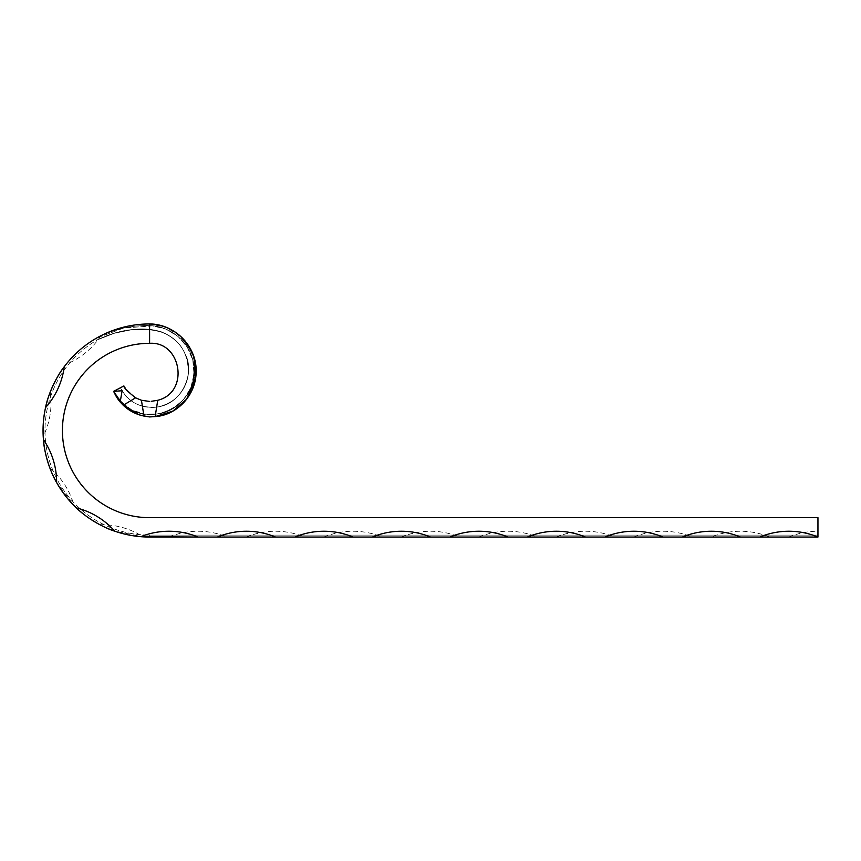 <?xml version="1.0" encoding="UTF-8"?>
<svg xmlns="http://www.w3.org/2000/svg" width="861" height="861" viewBox="0 0 861 861"><rect width="100%" height="100%" fill="white"/><g stroke="black" fill="none" stroke-linecap="round" stroke-linejoin="round"><path stroke-width="0.65" stroke-dasharray="4.3 3.23" d="M126.298 407.91L120.185 402.022L123.231 405.251L135.586 397.836L134.596 397.265L136.253 398.202L134.564 397.255L141.43 400.257L143.981 416.067L149.599 416.939L155.152 416.595L157.735 400.29C190.13 392.272 181.154 341.074 149.599 343.324A87.176 87.176 0 0 0 62.422 430.5A87.176 87.176 0 0 0 149.599 517.676L817.95 517.676L817.95 537.049L817.95 535.111L149.599 535.111A104.611 104.611 0 0 1 97.293 339.901L96.324 338.222C112.823 328.794 130.581 324.037 149.599 323.951C130.581 324.037 112.823 328.794 96.324 338.222C112.823 328.794 130.581 324.037 149.599 323.951C130.581 324.037 112.823 328.794 96.324 338.222C112.823 328.794 130.581 324.037 149.599 323.951C130.581 324.037 112.823 328.794 96.324 338.222C112.823 328.794 130.581 324.037 149.599 323.951C130.581 324.037 112.823 328.794 96.324 338.222C112.823 328.794 130.581 324.037 149.599 323.951C130.538 324.048 112.78 328.805 96.324 338.222L97.293 339.901L96.324 338.222C112.823 328.794 130.581 324.037 149.599 323.951C130.581 324.037 112.823 328.794 96.324 338.222L97.293 339.901L96.324 338.222C112.823 328.794 130.581 324.037 149.599 323.951C130.581 324.037 112.823 328.794 96.324 338.222L97.293 339.901L96.324 338.222L97.293 339.901L96.324 338.222L97.293 339.901L96.324 338.222L97.293 339.901L96.324 338.222L97.293 339.901L114.061 333.336L131.604 329.763C141.678 328.224 151.547 328.891 161.233 331.754C177.624 338.825 186.643 350.384 188.301 366.452C190.216 382.209 180.186 401.958 158.542 406.812C142.635 409.793 127.88 401.613 122.133 390.733L120.185 402.022L133.466 412.441L117.074 397.847L133.272 412.344L119.098 400.688M198.03 537.049L817.95 537.049L149.599 537.049L149.599 535.111L817.95 535.111L817.95 537.049L817.95 535.111L817.95 537.049L149.599 537.049A106.549 106.549 0 0 1 96.324 338.222C112.726 329.494 130.215 325.275 148.77 325.576C170.338 325.587 190.206 342.129 193.488 363.417C203.002 403.013 147.554 432.9 120.669 401.635L131.927 410.051L145.337 414.259L159.382 413.818L172.534 408.814L183.371 399.838L190.776 387.859L194.016 374.158L192.799 360.135L187.3 347.166L178.076 336.511L166.065 329.16L152.343 325.845L123.478 328.084L96.324 338.222L123.478 328.084L152.343 325.845L166.065 329.16L178.076 336.511L187.3 347.166L192.799 360.135L194.016 374.158L190.776 387.859L183.371 399.838L172.534 408.814L159.382 413.818L145.337 414.259L131.927 410.051L120.669 401.635C147.554 432.9 203.002 403.013 193.488 363.417C190.206 342.129 170.338 325.587 148.77 325.576C130.215 325.275 112.726 329.494 96.324 338.222C112.726 329.494 130.215 325.275 148.77 325.576C170.338 325.587 190.206 342.129 193.488 363.417C197.815 385.405 182.564 409.029 160.533 413.571C139.708 417.036 124.07 409.632 113.62 391.368L120.475 387.751L113.62 391.368C119.378 403.992 128.956 412.118 142.345 415.723L137.62 414.259M158.661 325.06L163.203 326.244M175.375 332.217L179.12 335.026M185.416 341.376L192.509 353.182M194.016 357.347L194.823 360.307M192.67 388.655L191.346 391.604M188.398 396.727L186.697 399.117M155.152 416.595L154.474 416.649M180.433 336.177L166.119 327.309L149.599 323.951C171.382 324.134 191.572 340.924 195.286 362.449L190.593 349.125L182.155 337.803L190.593 349.125L195.286 362.449L190.593 349.135L182.177 337.824M165.398 327.029L152.731 324.231L166.873 327.621L179.292 335.177L176.01 332.658M165.344 327.008L169.154 328.654L165.344 327.008M172.62 330.484L176.085 332.701M179.174 335.08L182.414 338.061M184.911 340.784L187.483 344.088L184.911 340.784M189.603 347.36L191.562 351.051L189.592 347.349M141.301 415.465L137.179 414.087M769.519 537.049L711.401 537.049A75.553 75.553 0 0 1 769.519 537.049L149.599 537.049A106.549 106.549 0 0 1 96.324 338.222C112.726 329.494 130.215 325.275 148.77 325.576C170.338 325.587 190.206 342.129 193.488 363.417C197.815 385.405 182.564 409.029 160.533 413.571C139.708 417.036 124.07 409.632 113.62 391.368L125.469 407.242M140.806 536.683A106.549 106.549 0 0 1 114.771 531.194M76.36 507.882A106.549 106.549 0 0 1 56.632 482.558M43.437 439.616A106.549 106.549 0 0 1 45.547 407.587M64.241 366.732A106.549 106.549 0 0 1 96.324 338.222C112.726 329.494 130.215 325.275 148.77 325.576C170.338 325.587 190.206 342.129 193.488 363.417C197.815 385.405 182.564 409.029 160.533 413.571C139.708 417.036 124.07 409.632 113.62 391.368L120.475 387.751C128.214 402.539 140.967 408.889 158.736 406.769C175.483 402.345 185.298 391.561 188.172 374.417C188.957 354.958 180.982 341.139 164.247 332.949C142.657 326.254 120.336 328.568 97.293 339.901L114.061 333.336L131.604 329.763C141.678 328.224 151.547 328.891 161.233 331.754C177.635 338.803 186.654 350.405 188.311 366.582C190.432 385.889 175.44 405.327 155.949 407.21C140.913 408.189 129.645 402.69 122.133 390.733L113.62 391.368C124.07 409.632 139.708 417.036 160.533 413.571C182.564 409.029 197.815 385.405 193.488 363.417C190.206 342.129 170.338 325.587 148.77 325.576C130.215 325.275 112.726 329.494 96.324 338.222C112.726 329.494 130.215 325.275 148.77 325.576C170.338 325.587 190.206 342.129 193.488 363.417C197.815 385.405 182.564 409.029 160.533 413.571C139.708 417.036 124.07 409.632 113.62 391.368C124.07 409.632 139.708 417.036 160.533 413.571C182.564 409.029 197.815 385.405 193.488 363.417C190.206 342.129 170.338 325.587 148.77 325.576C130.215 325.275 112.726 329.494 96.324 338.222C112.726 329.494 130.215 325.275 148.77 325.576C170.338 325.587 190.206 342.129 193.488 363.417C197.815 385.405 182.564 409.029 160.533 413.571C139.708 417.036 124.07 409.632 113.62 391.368C124.07 409.632 139.708 417.036 160.533 413.571C182.564 409.029 197.815 385.405 193.488 363.417C190.206 342.129 170.338 325.587 148.77 325.576C130.215 325.275 112.726 329.494 96.324 338.222C112.726 329.494 130.215 325.275 148.77 325.576C170.338 325.587 190.206 342.129 193.488 363.417C197.815 385.405 182.564 409.029 160.533 413.571C139.708 417.036 124.07 409.632 113.62 391.368M711.401 537.049L149.599 537.049L149.599 535.111A104.611 104.611 0 0 1 97.293 339.901C108.131 334.617 119.518 331.248 131.453 329.785L150.384 329.397C167.895 332.012 179.637 340.569 185.589 355.055C194.468 370.887 183.716 402.819 158.736 406.769C140.967 408.889 128.214 402.55 120.475 387.751C128.214 402.55 140.967 408.889 158.736 406.769C175.343 402.399 185.137 391.733 188.129 374.783C189.033 355.098 181.079 341.16 164.279 332.97C142.711 326.244 120.389 328.558 97.293 339.901C108.099 334.628 119.453 331.259 131.356 329.795L150.288 329.386C167.938 332.023 179.723 340.612 185.632 355.152C194.478 371.339 183.511 402.819 158.736 406.769C140.967 408.889 128.214 402.539 120.475 387.751C128.214 402.539 140.967 408.889 158.736 406.769C183.296 402.84 194.306 371.801 185.879 355.797C180.25 340.848 168.132 332.023 149.523 329.311L131.744 329.752C119.701 331.184 108.217 334.574 97.293 339.901M47.237 400.903L50.218 392.078A106.549 106.549 0 0 1 66.168 364.225C73.368 354.301 89.781 340.848 100.909 335.725A106.549 106.549 0 0 1 149.599 323.951L149.599 343.324M53.468 476.445L49.82 467.867A106.549 106.549 0 0 1 43.211 436.462L43.362 422.31L45.698 406.898M108.335 528.729L99.908 524.758A106.549 106.549 0 0 1 74.089 505.676L56.288 481.945M113.835 391.755C124.339 409.761 139.902 417.036 160.533 413.571C182.564 409.029 197.815 385.405 193.488 363.417C190.206 342.129 170.338 325.587 148.77 325.576C130.215 325.275 112.726 329.494 96.324 338.222A106.549 106.549 0 0 0 149.599 537.049L149.599 535.111L149.599 537.049A106.549 106.549 0 0 1 143.174 536.855L114.104 530.957M100.909 335.725A75.553 75.553 0 0 1 66.168 364.225M99.908 524.758A75.553 75.553 0 0 1 143.174 536.855M49.82 467.867A75.553 75.553 0 0 1 74.089 505.676M50.218 392.078A75.553 75.553 0 0 1 43.211 436.462M168.971 537.049A75.553 75.553 0 0 1 227.089 537.049M788.891 537.049A75.553 75.553 0 0 1 817.95 531.237M633.911 537.049A75.553 75.553 0 0 1 692.029 537.049M556.421 537.049A75.553 75.553 0 0 1 614.539 537.049M478.931 537.049A75.553 75.553 0 0 1 537.049 537.049M401.441 537.049A75.553 75.553 0 0 1 459.559 537.049M323.951 537.049A75.553 75.553 0 0 1 382.069 537.049M246.461 537.049A75.553 75.553 0 0 1 304.579 537.049M175.945 332.615L188.537 345.638L195.286 362.449C191.572 340.924 171.382 324.134 149.599 323.951L153.742 324.328M157.541 324.845L161.631 325.77L157.552 324.845M193.09 354.646L194.392 358.617L193.09 354.646M166.238 327.352L153.484 324.306M160.824 415.809L163.246 415.217M163.235 415.228L167.594 413.732M171.63 411.838L175.633 409.449M182.629 403.755L184.351 401.936M184.254 402.044L188.462 396.62M191.734 390.786L192.713 388.559M195.156 361.803L192.466 353.064M192.143 352.31L188.161 345.067M179.066 334.994L175.02 331.98M168.143 328.181L166.044 327.288M163.116 326.222L158.618 325.049M167.54 413.754L172.501 411.364M175.569 409.502L182.715 403.669M192.455 353.053L192.089 352.203M169.165 328.654L165.301 326.997M157.735 400.29L151.256 401.312M135.371 397.943L136.802 398.686L135.511 397.793M135.618 397.857L125.362 388.333M124.544 387.019L123.898 385.943L122.165 386.858M136.684 398.621L134.542 397.233L136.781 398.46M120.777 387.59L115.223 390.517M115.858 395.78L118.172 399.461M138.825 414.69L142.345 415.723L129.785 410.363L119.571 401.28L125.275 407.081M129.096 409.911L120.508 402.399M131.163 411.192L137.631 414.259M118.452 399.838L117.074 397.847L133.272 412.344M130.538 410.826L141.269 415.454M143.981 416.067C135.995 414.389 129.075 410.783 123.231 405.251M115.46 395.038L115.826 395.726M117.064 397.825L117.806 398.944M133.369 412.387L118.194 399.493M117.257 398.126L115.998 396.028M120.68 402.604L125.351 407.145M133.251 412.333L119.184 400.795M135.607 398.073L136.673 398.406L135.607 398.073M136.124 398.342L134.467 397.416L136.178 398.148M135.037 397.76L135.866 397.986M136.845 398.492L135.672 397.89M135.414 397.75L135.952 398.03M135.295 397.9L134.467 397.416M135.575 398.051L136.608 398.374M195.286 362.449C202.238 392.368 172.523 422.966 142.345 415.723C172.523 422.966 202.238 392.368 195.286 362.449C202.238 392.368 172.523 422.966 142.345 415.723C172.523 422.966 202.238 392.368 195.286 362.449C202.238 392.368 172.523 422.966 142.345 415.723C172.523 422.966 202.238 392.368 195.286 362.449C202.238 392.368 172.523 422.966 142.345 415.723C172.523 422.966 202.238 392.368 195.286 362.449C202.238 392.368 172.523 422.966 142.345 415.723C172.523 422.966 202.238 392.368 195.286 362.449C202.238 392.368 172.523 422.966 142.345 415.723C172.523 422.966 202.238 392.368 195.286 362.449"/><path stroke-width="1.29" d="M759.832 537.049L817.95 537.049A75.553 75.553 0 0 0 759.832 537.049L740.46 537.049A75.553 75.553 0 0 0 682.342 537.049L662.97 537.049A75.553 75.553 0 0 0 604.852 537.049L585.48 537.049A75.553 75.553 0 0 0 527.362 537.049L507.99 537.049A75.553 75.553 0 0 0 449.872 537.049L430.5 537.049A75.553 75.553 0 0 0 372.382 537.049L353.01 537.049A75.553 75.553 0 0 0 294.892 537.049L275.52 537.049A75.553 75.553 0 0 0 217.402 537.049L198.03 537.049A75.553 75.553 0 0 0 140.806 536.683L198.03 537.049L149.599 537.049A106.549 106.549 0 0 1 76.36 507.882C84.884 516.686 103.029 527.696 114.771 531.194A75.553 75.553 0 0 0 76.36 507.882A106.549 106.549 0 0 1 43.437 439.616C43.954 451.864 50.196 472.151 56.632 482.558A75.553 75.553 0 0 0 43.437 439.616A106.549 106.549 0 0 1 64.241 366.732C56.482 376.225 47.656 395.522 45.547 407.587A75.553 75.553 0 0 0 64.241 366.732A106.549 106.549 0 0 1 149.599 323.951L158.661 325.06M163.203 326.244L167.346 327.826M167.421 327.858L175.375 332.217M179.12 335.026L182.338 337.986M182.435 338.082L185.416 341.376M192.509 353.182L194.016 357.347M194.823 360.307L195.974 374.653L192.67 388.655M191.346 391.604L190.787 392.702M190.69 392.874L188.398 396.727M186.697 399.117L172.76 411.214L155.152 416.595C177.269 415.26 195.974 394.747 196.093 372.382C197.395 347.187 175.138 323.951 149.599 323.951L157.563 324.845L149.599 323.951L149.599 343.324C181.154 341.074 190.13 392.272 157.735 400.29L155.152 416.595L149.599 416.939L141.301 415.465M154.474 416.649L149.599 416.939L143.981 416.067L141.43 400.257L135.586 397.836L123.231 405.251C129.075 410.783 135.995 414.389 143.981 416.067M182.155 337.803L179.292 335.177L182.155 337.803M169.057 328.601L165.398 327.029M152.731 324.231L157.541 324.845L152.731 324.231M161.61 325.77L165.312 326.997M172.62 330.484L169.165 328.654M179.174 335.08L176.085 332.701M182.284 337.921L184.911 340.784L182.284 337.921M187.483 344.088L189.614 347.381L187.483 344.088M191.551 351.019L193.079 354.603L191.551 351.03M137.179 414.087L140.009 415.088M133.272 412.344L137.62 414.259L126.298 407.91M123.231 405.251L120.185 402.022L122.133 390.733L113.62 391.368L120.68 402.604M682.342 537.049L740.46 537.049M604.852 537.049L662.97 537.049M527.362 537.049L585.48 537.049M449.872 537.049L507.99 537.049M372.382 537.049L430.5 537.049M294.892 537.049L353.01 537.049M217.402 537.049L275.52 537.049M817.95 537.049L817.95 517.676L149.599 517.676A87.176 87.176 0 0 1 62.422 430.5A87.176 87.176 0 0 1 149.599 343.324M182.177 337.824L180.433 336.177M45.698 406.898L47.237 400.903M56.288 481.945L53.468 476.445M114.104 530.957L108.335 528.729M161.631 325.77L165.344 327.008L161.631 325.77M182.263 337.91L184.911 340.784L182.263 337.91M187.45 344.056L189.592 347.349L187.45 344.056M191.562 351.051L193.09 354.646L191.562 351.051M194.392 358.617L195.286 362.449L194.392 358.617M169.1 328.622L166.238 327.352M153.484 324.306L158.618 325.049M141.269 415.454L149.599 416.939L160.824 415.809M163.246 415.217L167.54 413.754M167.594 413.732L171.63 411.838M175.633 409.449L182.629 403.755M184.351 401.936L186.503 399.364L195.393 379.27L193.983 357.25L192.143 352.31M188.462 396.62L191.734 390.786M192.713 388.559L195.156 361.803M188.161 345.067L182.381 338.029M182.306 337.953L179.066 334.994M175.02 331.98L168.143 328.181M166.044 327.288L163.116 326.222M155.152 416.595L163.235 415.228M172.501 411.364L175.569 409.502M182.715 403.669L184.254 402.044M192.089 352.203L182.414 338.061M161.534 325.749L153.742 324.328M151.256 401.312L157.735 400.29M125.362 388.333L124.544 387.019M113.62 391.368L123.898 385.943C123.553 387.439 127.45 391.411 135.586 397.836M141.43 400.257L149.599 401.441L141.43 400.257M115.223 390.517L120.475 387.751M122.165 386.858L120.777 387.59M115.858 395.791L113.824 391.787M119.184 400.795L117.806 398.944M129.096 409.911L131.163 411.192M117.074 397.847L113.813 391.777L117.074 397.847M118.172 399.461L120.508 402.399M137.631 414.259L138.825 414.69M119.098 400.688L118.452 399.838M113.77 391.669L115.46 395.038M115.826 395.726L117.064 397.825M139.988 415.077L133.369 412.387M118.194 399.493L117.257 398.126M115.998 396.028L113.813 391.766L120.669 401.635L113.835 391.755M125.351 407.145L129.032 409.879M129.279 410.04L130.538 410.826M137.62 414.259L133.251 412.333"/></g></svg>
